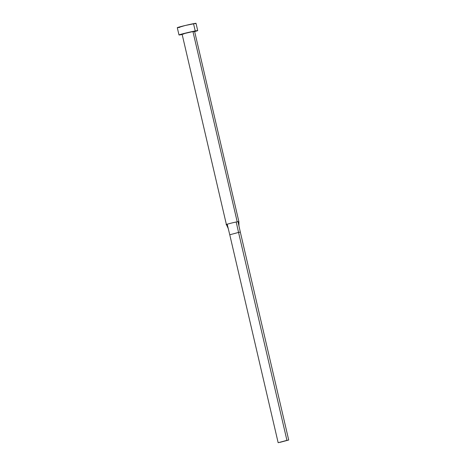 <?xml version="1.0" encoding="UTF-8"?>
<svg xmlns="http://www.w3.org/2000/svg" width="466" height="466" viewBox="0 0 466 466"><rect width="100%" height="100%" fill="white"/><g stroke="black" fill="none" stroke-linecap="round" stroke-linejoin="round"><path stroke-width="0.7" d="M183.767 34.001L182.113 34.222L184.111 33.599L192.936 31.56L237.206 221.816L236.204 222.014C232.33 222.742 222.899 225.259 227.245 224.402C222.899 225.259 232.33 222.742 236.204 222.014L237.206 221.816L192.936 31.56L186.05 33.103L182.107 34.234L226.383 224.49L228.276 228.631L229.767 234.771L227.245 224.402L226.412 224.501M177.872 27.663L185.188 25.502L196.011 23.341A9.611 0.338 166.9 0 0 193.53 23.673A9.611 0.338 166.9 0 0 183.208 25.985A9.611 0.338 166.9 0 0 177.296 27.68L178.991 34.962A9.611 0.338 -13.1 0 1 184.903 33.261A9.611 0.338 -13.1 0 1 195.225 30.948L193.53 23.673L195.225 30.948A9.611 0.338 -13.1 0 1 197.712 30.605A9.611 0.338 -13.1 0 1 194.648 31.572L197.135 30.622L188.718 32.352L179.847 34.612L179.101 34.985L181.478 34.612A9.611 0.338 -13.1 0 1 178.991 34.962M182.165 34.478A9.611 0.338 -13.1 0 1 181.478 34.612L182.165 34.478M192.936 31.56L194.59 31.338L192.936 31.56M194.421 31.426L193.402 31.74M178.676 27.541L179.783 27.337M195.161 23.673L195.761 23.469M238.004 221.67L240.316 232.091L238.004 221.67L237.206 221.816L238.866 221.583L238.05 221.886M236.204 222.014L238.551 232.429L240.316 232.091L288.704 440.021L240.316 232.091L238.551 232.429L236.204 222.014M229.767 234.771L238.551 232.429L286.94 440.358L278.155 442.7L229.767 234.771L238.551 232.429L286.94 440.358L279.92 442.362L288.704 440.021L278.155 442.7L229.767 234.771M196.023 23.323L197.712 30.605M194.59 31.327L238.866 221.583L238.947 225.928"/></g></svg>
